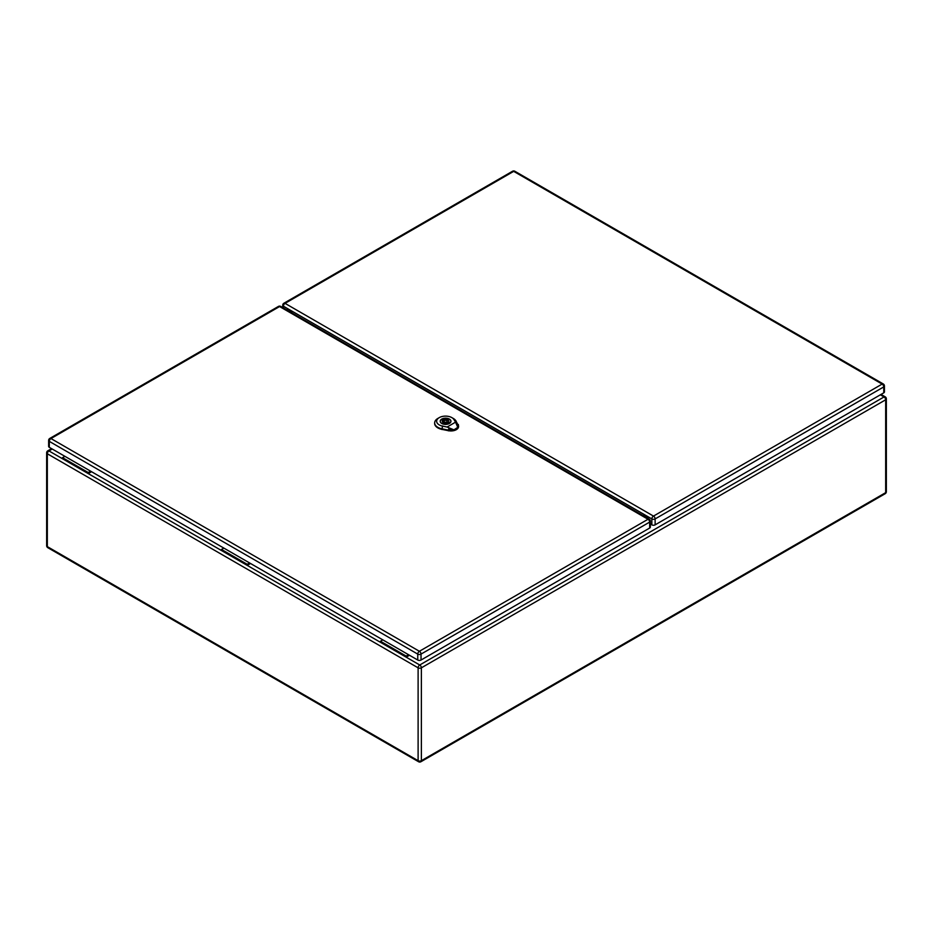 <?xml version="1.0" encoding="UTF-8"?>
<svg xmlns="http://www.w3.org/2000/svg" width="933" height="933" viewBox="0 0 933 933"><rect width="100%" height="100%" fill="white"/><g stroke="black" fill="none" stroke-linecap="round" stroke-linejoin="round"><path stroke-width="1.4" d="M91.539 471.701L88.238 473.602L88.238 472.53L90.606 471.165M250.511 563.485L247.21 565.386L221.494 550.54L221.494 549.455L223.862 548.091M409.482 655.269L406.182 657.17L380.466 642.324L380.466 641.239L382.833 639.875M290.793 310.829L289.58 311.529M645.286 516.894L646.674 516.101M644.575 516.485L646.091 515.611M291.224 311.412L290.291 311.949M52.26 449.03L48.959 450.931L62.523 458.756L62.523 457.671L88.238 472.53M62.523 458.756L221.494 550.54M62.523 457.671L64.89 456.319M380.466 642.324L247.21 565.386L247.21 564.302L221.494 549.455M247.21 564.302L249.578 562.937M880.367 394.822L884.041 396.945A2.309 1.341 60 0 1 885.674 399.779L421.378 667.83L421.378 760.698L885.674 492.636L885.674 399.779A2.309 1.341 180 0 0 886.35 398.834A2.309 2.309 0 0 0 885.195 396.828A2.309 1.341 120 0 0 884.041 396.945L419.745 664.996L406.182 657.17L406.182 656.086L380.466 641.239M406.182 656.086L408.549 654.721M288.822 311.097L290.256 310.269M449.426 429.81L454.289 430.055L458.231 427.279C458.558 424.41 457.567 423.909 457.823 427.314L454.208 429.67L449.274 429.74M453.73 429.763L447.094 427.034L455.549 422.148L457.788 427.419M447.094 427.034L442.604 426.124A8.922 5.155 180 0 1 439.256 417.622L437.857 418.439A10.904 6.298 0 0 0 434.661 422.731A10.904 6.298 0 0 0 441.95 428.818L448.435 430.136A7.604 4.385 0 0 0 453.17 430.195M458.546 425.728A7.604 4.385 0 0 1 458.558 425.891A7.604 4.385 0 0 1 458.231 427.279C458.558 424.41 457.567 423.909 457.823 427.314M441.776 423.465A5.376 3.102 180 0 1 440.201 421.273A5.376 3.102 180 0 1 445.577 418.171A5.376 3.102 180 0 1 450.942 421.273A5.376 3.102 180 0 1 447.63 424.142A5.376 3.102 180 0 1 441.776 423.465M434.661 422.999A10.928 6.309 0 0 0 434.638 423.267A10.928 6.309 0 0 0 441.939 429.378L448.423 430.696A7.627 4.408 0 0 0 458.581 426.428A7.627 4.408 0 0 0 458.546 426.159M458.15 425.226L455.852 420.795A10.904 6.298 0 0 0 453.275 418.439L451.864 417.622A8.922 5.155 180 0 1 453.974 419.558L455.549 422.148M439.256 417.622A8.922 5.155 180 0 1 451.864 417.622M449.321 423.43A5.295 3.056 0 0 0 450.861 421.273A5.295 3.056 0 0 0 447.595 418.451A5.295 3.056 0 0 0 441.834 419.115A5.295 3.056 0 0 0 440.283 421.273A5.295 3.056 0 0 0 443.548 424.095A5.295 3.056 0 0 0 449.321 423.43M447.105 422.964L448.213 423.605A4.828 2.787 0 0 0 449.613 422.801L448.505 422.159A3.3 1.913 0 0 0 448.878 421.273A3.3 1.913 0 0 0 444.05 419.582L442.942 418.94A4.828 2.787 0 0 0 441.531 419.745L442.639 420.386A3.3 1.913 0 0 0 442.265 421.273A3.3 1.913 0 0 0 447.105 422.964M444.411 420.596A1.656 0.956 0 0 0 443.921 421.273A1.656 0.956 0 0 0 444.948 422.159A1.656 0.956 0 0 0 446.744 421.949A1.656 0.956 0 0 0 447.234 421.273A1.656 0.956 0 0 0 446.207 420.386A1.656 0.956 0 0 0 444.411 420.596M442.639 420.386L442.639 422.159M442.942 418.94L442.942 422.427M444.05 419.582L444.05 420.911M448.505 422.159L448.505 423.489M286.991 310.036L287.061 309.931A3.965 2.286 60 0 1 287.504 309.511A3.965 2.286 60 0 1 289.487 309.709A3.965 2.286 60 0 1 291.994 312.917M648.283 518.62L648.202 518.433A3.965 2.286 -120 0 0 645.776 515.413A3.965 2.286 -120 0 0 643.793 515.214A3.965 2.286 -120 0 0 643.269 515.739M644.167 515.063A3.965 2.286 -120 0 0 643.793 515.762L643.723 515.996M883.761 392.851L883.761 386.915A2.309 1.341 -0 0 0 884.437 385.97L884.437 391.907A2.309 1.341 180 0 1 883.761 392.851L655.129 524.859A2.309 1.341 180 0 1 651.852 524.859L650.348 523.949M287.282 310.199L287.761 309.523A3.965 2.286 60 0 1 287.889 309.359M649.671 528.031L649.671 522.095A2.309 1.341 0 0 0 650.348 521.15L650.348 527.087A2.309 1.341 180 0 1 649.671 528.031L421.028 660.039A2.309 1.341 180 0 1 417.751 660.039L49.309 447.327A2.309 1.341 180 0 1 48.633 446.382L48.633 440.434A2.309 1.341 0 0 0 49.309 441.379L49.309 447.327M418.59 761.748A2.309 2.309 0 0 0 420.9 761.748A2.309 1.341 60 0 0 421.378 760.698A2.309 1.341 180 0 1 418.112 760.698L418.112 667.83L47.326 453.765L47.326 546.621L418.112 760.698A2.309 1.341 120 0 0 418.59 761.748L47.805 547.683A2.309 1.341 -60 0 1 47.326 546.621A2.309 1.341 180 0 1 46.65 545.677A2.309 2.309 0 0 0 47.805 547.683M647.875 517.722L647.292 518.06M647.152 517.967L647.805 517.593M46.65 452.82A2.309 1.341 180 0 0 47.326 453.765A2.309 1.341 -60 0 1 48.959 450.931A2.309 1.341 60 0 0 47.805 450.814A2.309 2.309 0 0 0 46.65 452.82L46.65 545.677M419.745 664.996A2.309 1.341 120 0 0 418.112 667.83A2.309 1.341 180 0 0 421.378 667.83A2.309 1.341 60 0 0 419.745 664.996M886.35 398.834L886.35 491.691A2.309 1.341 180 0 1 885.674 492.636A2.309 1.341 60 0 1 885.195 493.697L420.9 761.748M448.4 430.253L448.913 428.154M453.811 419.453L456.015 420.911M442.662 425.891L441.892 429.063M441.939 429.53L441.95 428.783M448.435 430.09L448.423 430.848M456.75 423.629L458.208 424.597M651.852 524.859L651.852 518.923L283.41 306.199L283.41 307.972M514.841 171.252A2.309 2.309 0 0 0 512.532 171.252A2.309 1.341 -120 0 1 513.686 171.357A2.309 1.341 -60 0 1 514.841 171.252L883.283 383.964A2.309 1.341 120 0 0 882.128 384.081L513.686 171.357L285.043 303.365L653.485 516.089L882.128 384.081A2.309 1.341 -120 0 1 883.761 386.915L655.129 518.923L655.129 524.859M287.061 309.931L287.761 309.523M655.129 518.923A2.309 1.341 -120 0 0 653.485 516.089A2.309 1.341 -60 0 0 651.852 518.923A2.309 1.341 -0 0 0 655.129 518.923M282.734 307.575L282.734 305.254A2.309 1.341 -0 0 0 283.41 306.199A2.309 1.341 120 0 1 285.043 303.365A2.309 1.341 -120 0 0 283.889 303.248L512.532 171.252M417.751 660.039L417.751 654.103L49.309 441.379A2.309 1.341 -60 0 1 50.953 438.545L419.395 651.269L648.027 519.261L279.585 306.549L50.953 438.545A2.309 1.341 60 0 0 49.787 438.44A2.309 2.309 0 0 0 48.633 440.434M650.348 521.15A2.309 2.309 0 0 0 649.193 519.145A2.309 1.341 -60 0 0 648.027 519.261A2.309 1.341 60 0 1 649.671 522.095L421.028 654.103L421.028 660.039M417.751 654.103A2.309 1.341 0 0 0 421.028 654.103A2.309 1.341 60 0 0 419.395 651.269A2.309 1.341 -60 0 0 417.751 654.103M279.585 306.549A2.309 1.341 -60 0 1 280.751 306.432A2.309 2.309 0 0 0 278.431 306.432A2.309 1.341 60 0 1 279.585 306.549M290.618 310.631L289.312 311.377M51.583 448.633L47.805 450.814M885.195 396.828L881.044 394.426M885.195 493.697A2.309 2.309 0 0 0 886.35 491.691M458.383 426.894L458.371 424.515M451.455 429.647L449.508 429.215M449.403 429.868L450.476 430.148M447.234 423.034L447.234 421.273M443.921 422.929L443.921 421.273M646.021 515.657L645.076 515.109M884.437 385.97A2.309 2.309 0 0 0 883.283 383.964M283.889 303.248A2.309 2.309 0 0 0 282.734 305.254M649.193 519.145L280.751 306.432M49.787 438.44L278.431 306.432"/></g></svg>
